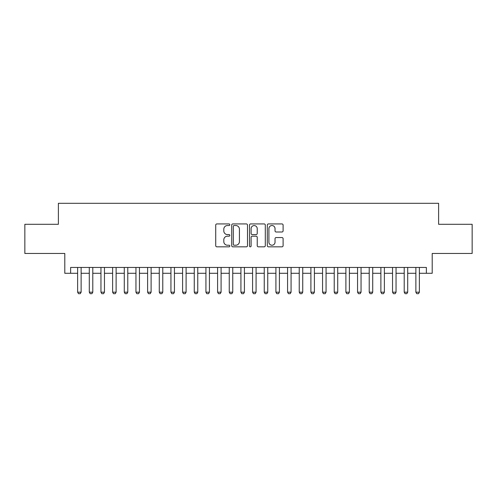<?xml version="1.0" encoding="UTF-8"?>
<svg xmlns="http://www.w3.org/2000/svg" width="497" height="497" viewBox="0 0 497 497"><rect width="100%" height="100%" fill="white"/><g stroke="black" fill="none" stroke-linecap="round" stroke-linejoin="round"><path stroke-width="0.75" d="M229.838 224.731A0.801 0.801 0 0 0 229.036 223.93L216.872 223.93A1.143 1.143 0 0 0 215.729 225.073L215.729 245.68A1.143 1.143 0 0 0 216.872 246.829L229.036 246.829A0.801 0.801 0 0 0 229.838 246.027A0.801 0.801 0 0 0 229.036 245.226L227.464 245.226A3.665 3.665 0 0 1 223.799 241.561L223.799 239.846A3.665 3.665 0 0 1 227.464 236.181L229.036 236.181A0.801 0.801 0 0 0 229.838 235.379A0.801 0.801 0 0 0 229.036 234.578L227.464 234.578A3.665 3.665 0 0 1 223.799 230.912L223.799 229.198A3.665 3.665 0 0 1 227.464 225.532L229.036 225.532A0.801 0.801 0 0 0 229.838 224.731M281.961 232A1.143 1.143 0 0 0 283.104 230.857L283.104 225.073A1.143 1.143 0 0 0 281.961 223.93L268.448 223.93A1.143 1.143 0 0 0 267.305 225.073L267.305 245.68A1.143 1.143 0 0 0 268.448 246.829L281.961 246.829A1.143 1.143 0 0 0 283.104 245.68L283.104 238.697A1.143 1.143 0 0 0 281.961 237.554L276.177 237.554A1.143 1.143 0 0 0 275.034 238.697L275.034 242.163A3.063 3.063 0 0 1 271.971 245.226A3.063 3.063 0 0 1 268.908 242.163L268.908 228.595A3.063 3.063 0 0 1 271.971 225.532A3.063 3.063 0 0 1 275.034 228.595L275.034 230.857A1.143 1.143 0 0 0 276.177 232L281.961 232M70.63 273.288L70.63 267.454L426.37 267.454L426.37 273.288L432.204 273.288L432.204 253.458L472.15 253.458L472.15 224.296L438.615 224.296L438.615 203.304L58.385 203.304L58.385 224.296L24.85 224.296L24.85 253.458L64.796 253.458L64.796 273.288L77.625 273.288M247.5 225.073A1.143 1.143 0 0 0 246.35 223.93L232.844 223.93A1.143 1.143 0 0 0 231.701 225.073L231.701 245.68A1.143 1.143 0 0 0 232.844 246.829L246.35 246.829A1.143 1.143 0 0 0 247.5 245.68L247.5 225.073M250.65 223.93L264.155 223.93A1.143 1.143 0 0 1 265.299 225.073L265.299 245.68A1.143 1.143 0 0 1 264.155 246.829L258.372 246.829A1.143 1.143 0 0 1 257.229 245.68L257.229 237.324A1.143 1.143 0 0 0 256.085 236.181L252.252 236.181A1.143 1.143 0 0 0 251.103 237.324L251.103 246.027A0.801 0.801 0 0 1 250.302 246.829A0.801 0.801 0 0 1 249.5 246.027L249.5 225.073A1.143 1.143 0 0 1 250.65 223.93M81.129 273.288L89.292 273.288M92.79 273.288L100.953 273.288M104.457 273.288L112.62 273.288M116.118 273.288L124.281 273.288M127.779 273.288L135.948 273.288M139.446 273.288L147.609 273.288M151.107 273.288L159.276 273.288M162.774 273.288L170.937 273.288M174.435 273.288L182.598 273.288M186.102 273.288L194.265 273.288M197.763 273.288L205.926 273.288M209.43 273.288L217.593 273.288M221.09 273.288L229.254 273.288M232.751 273.288L240.921 273.288M244.418 273.288L252.582 273.288M256.079 273.288L264.249 273.288M267.746 273.288L275.91 273.288M279.407 273.288L287.57 273.288M291.074 273.288L299.237 273.288M302.735 273.288L310.898 273.288M314.402 273.288L322.565 273.288M326.063 273.288L334.226 273.288M337.724 273.288L345.893 273.288M349.391 273.288L357.554 273.288M361.052 273.288L369.221 273.288M372.719 273.288L380.882 273.288M384.38 273.288L392.543 273.288M396.047 273.288L404.21 273.288M407.708 273.288L415.871 273.288M419.375 273.288L426.37 273.288M234.106 225.532A0.801 0.801 0 0 0 233.304 226.334L233.304 244.425A0.801 0.801 0 0 0 234.106 245.226L235.764 245.226A3.665 3.665 0 0 0 239.43 241.561L239.43 229.198A3.665 3.665 0 0 0 235.764 225.532L234.106 225.532M257.229 228.651A3.063 3.063 0 0 0 254.166 225.588A3.063 3.063 0 0 0 251.103 228.651L251.103 233.435A1.143 1.143 0 0 0 252.252 234.578L256.085 234.578A1.143 1.143 0 0 0 257.229 233.435L257.229 228.651M81.129 267.454L81.129 292.18L80.253 293.696L78.501 293.696L77.625 292.18L77.625 267.454M77.625 292.18L81.129 292.18M92.79 267.454L92.79 292.18L91.914 293.696L90.168 293.696L89.292 292.18L89.292 267.454M89.292 292.18L92.79 292.18M104.457 267.454L104.457 292.18L103.581 293.696L101.829 293.696L100.953 292.18L100.953 267.454M100.953 292.18L104.457 292.18M116.118 267.454L116.118 292.18L115.242 293.696L113.496 293.696L112.62 292.18L112.62 267.454M112.62 292.18L116.118 292.18M127.779 267.454L127.779 292.18L126.909 293.696L125.157 293.696L124.281 292.18L124.281 267.454M124.281 292.18L127.779 292.18M139.446 267.454L139.446 292.18L138.57 293.696L136.818 293.696L135.948 292.18L135.948 267.454M135.948 292.18L139.446 292.18M151.107 267.454L151.107 292.18L150.237 293.696L148.485 293.696L147.609 292.18L147.609 267.454M147.609 292.18L151.107 292.18M162.774 267.454L162.774 292.18L161.898 293.696L160.146 293.696L159.276 292.18L159.276 267.454M159.276 292.18L162.774 292.18M174.435 267.454L174.435 292.18L173.559 293.696L171.813 293.696L170.937 292.18L170.937 267.454M170.937 292.18L174.435 292.18M186.102 267.454L186.102 292.18L185.226 293.696L183.474 293.696L182.598 292.18L182.598 267.454M182.598 292.18L186.102 292.18M197.763 267.454L197.763 292.18L196.887 293.696L195.141 293.696L194.265 292.18L194.265 267.454M194.265 292.18L197.763 292.18M209.43 267.454L209.43 292.18L208.554 293.696L206.802 293.696L205.926 292.18L205.926 267.454M205.926 292.18L209.43 292.18M221.09 267.454L221.09 292.18L220.214 293.696L218.469 293.696L217.593 292.18L217.593 267.454M217.593 292.18L221.09 292.18M232.751 267.454L232.751 292.18L231.882 293.696L230.13 293.696L229.254 292.18L229.254 267.454M229.254 292.18L232.751 292.18M244.418 267.454L244.418 292.18L243.542 293.696L241.79 293.696L240.921 292.18L240.921 267.454M240.921 292.18L244.418 292.18M256.079 267.454L256.079 292.18L255.209 293.696L253.458 293.696L252.582 292.18L252.582 267.454M252.582 292.18L256.079 292.18M267.746 267.454L267.746 292.18L266.87 293.696L265.118 293.696L264.249 292.18L264.249 267.454M264.249 292.18L267.746 292.18M279.407 267.454L279.407 292.18L278.531 293.696L276.786 293.696L275.91 292.18L275.91 267.454M275.91 292.18L279.407 292.18M291.074 267.454L291.074 292.18L290.198 293.696L288.446 293.696L287.57 292.18L287.57 267.454M287.57 292.18L291.074 292.18M302.735 267.454L302.735 292.18L301.859 293.696L300.113 293.696L299.237 292.18L299.237 267.454M299.237 292.18L302.735 292.18M314.402 267.454L314.402 292.18L313.526 293.696L311.774 293.696L310.898 292.18L310.898 267.454M310.898 292.18L314.402 292.18M326.063 267.454L326.063 292.18L325.187 293.696L323.441 293.696L322.565 292.18L322.565 267.454M322.565 292.18L326.063 292.18M337.724 267.454L337.724 292.18L336.854 293.696L335.102 293.696L334.226 292.18L334.226 267.454M334.226 292.18L337.724 292.18M349.391 267.454L349.391 292.18L348.515 293.696L346.763 293.696L345.893 292.18L345.893 267.454M345.893 292.18L349.391 292.18M361.052 267.454L361.052 292.18L360.182 293.696L358.43 293.696L357.554 292.18L357.554 267.454M357.554 292.18L361.052 292.18M372.719 267.454L372.719 292.18L371.843 293.696L370.091 293.696L369.221 292.18L369.221 267.454M369.221 292.18L372.719 292.18M384.38 267.454L384.38 292.18L383.504 293.696L381.758 293.696L380.882 292.18L380.882 267.454M380.882 292.18L384.38 292.18M396.047 267.454L396.047 292.18L395.171 293.696L393.419 293.696L392.543 292.18L392.543 267.454M392.543 292.18L396.047 292.18M407.708 267.454L407.708 292.18L406.832 293.696L405.086 293.696L404.21 292.18L404.21 267.454M404.21 292.18L407.708 292.18M419.375 267.454L419.375 292.18L418.499 293.696L416.747 293.696L415.871 292.18L415.871 267.454M415.871 292.18L419.375 292.18"/></g></svg>
